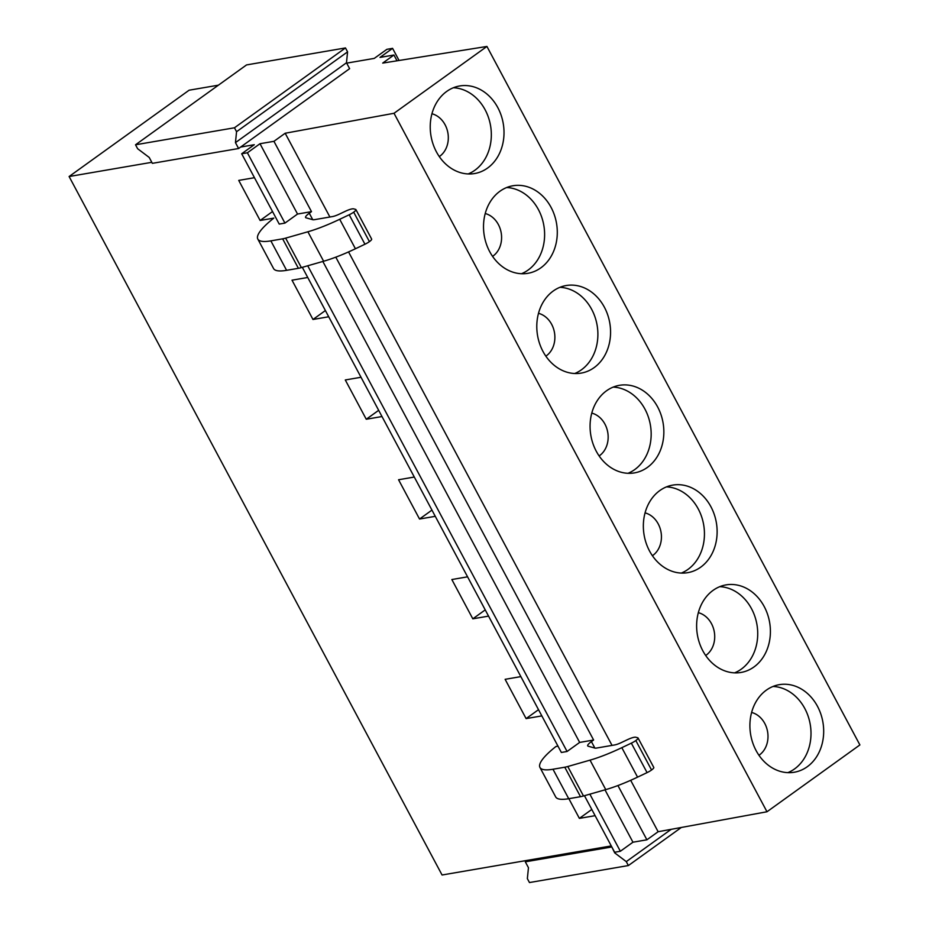<?xml version="1.0" encoding="UTF-8"?>
<svg xmlns="http://www.w3.org/2000/svg" width="929" height="929" viewBox="0 0 929 929"><rect width="100%" height="100%" fill="white"/><g stroke="black" fill="none" stroke-linecap="round" stroke-linejoin="round"><path stroke-width="1.39" d="M151.81 162.308L69.106 176.522L189.11 90.206L218.396 85.178M346.668 63.137L374.282 58.388L386.882 49.33L392.584 48.354L399.064 60.478M611.27 845.924L442.065 875.002L69.106 176.522M392.584 48.354L379.984 57.412L393.942 55.02L382.702 63.091L486.935 46.45L859.894 744.93L766.982 811.76L658.127 831.722L646.898 839.804L632.951 842.208L620.351 851.266L614.638 852.241L584.457 795.712M254.465 177.694L238.73 180.4L260.12 220.475L273.811 218.118A68.34 14.399 -28.1 0 0 257.821 239.078A68.34 14.399 -28.1 0 0 270.862 240.866L282.648 238.834A22.795 4.808 -28.1 0 0 285.633 238.138L307.894 231.774A68.34 14.399 -28.1 0 0 339.7 219.29L349.211 214.773A6.909 1.452 -28.1 0 0 353.694 212.172A6.828 1.44 -28.1 0 0 355.923 209.606A6.828 1.44 -28.1 0 0 355.633 209.408L353.728 208.874A11.392 2.404 -28.1 0 0 345.24 211.336L339.352 214.123A11.508 2.427 -28.1 0 1 332.536 216.562L314.443 219.674A11.415 2.404 -28.1 0 1 312.748 219.697L306.059 217.827A11.392 2.404 -28.1 0 1 305.583 217.502A11.392 2.404 -28.1 0 1 309.287 213.229L312.748 219.697M272.534 211.545L260.12 220.475M307.743 277.481L292.008 280.186L312.98 319.471L325.394 310.541M361.021 377.267L345.286 379.961L366.258 419.246L378.672 410.316M414.299 477.041L398.564 479.747L419.536 519.032L431.95 510.102M467.577 576.828L451.842 579.533L472.815 618.819L485.228 609.889M520.855 676.614L505.121 679.32L526.104 718.605L538.518 709.675M773.044 686.45A44.418 36.649 -99.7 0 1 810.866 729.613A44.418 36.649 -99.7 0 1 787.862 772.638M750.04 729.474A44.418 36.649 -99.7 0 1 779.28 684.673A44.418 36.649 -99.7 0 1 823.547 727.43A44.418 36.649 -99.7 0 1 794.318 772.231A44.418 36.649 -99.7 0 1 750.04 729.474M719.766 586.663A44.418 36.649 -99.7 0 1 757.588 629.827A44.418 36.649 -99.7 0 1 734.584 672.851M696.762 629.688A44.418 36.649 -99.7 0 1 725.99 584.898A44.418 36.649 -99.7 0 1 770.269 627.656A44.418 36.649 -99.7 0 1 741.04 672.445A44.418 36.649 -99.7 0 1 696.762 629.688M666.488 486.877A44.418 36.649 -99.7 0 1 704.31 530.053A44.418 36.649 -99.7 0 1 681.305 573.077M643.483 529.902A44.418 36.649 -99.7 0 1 672.712 485.112A44.418 36.649 -99.7 0 1 716.991 527.869A44.418 36.649 -99.7 0 1 687.762 572.659A44.418 36.649 -99.7 0 1 643.483 529.902M613.21 387.103A44.418 36.649 -99.7 0 1 651.032 430.266A44.418 36.649 -99.7 0 1 628.027 473.291M590.205 430.127A44.418 36.649 -99.7 0 1 619.434 385.326A44.418 36.649 -99.7 0 1 663.712 428.083A44.418 36.649 -99.7 0 1 634.484 472.884A44.418 36.649 -99.7 0 1 590.205 430.127M559.932 287.316A44.418 36.649 -99.7 0 1 597.753 330.48A44.418 36.649 -99.7 0 1 574.737 373.504M536.927 330.341A44.418 36.649 -99.7 0 1 566.156 285.54A44.418 36.649 -99.7 0 1 610.434 328.297A44.418 36.649 -99.7 0 1 581.206 373.098A44.418 36.649 -99.7 0 1 536.927 330.341M506.653 187.53A44.418 36.649 -99.7 0 1 544.475 230.694A44.418 36.649 -99.7 0 1 521.459 273.73M483.649 230.555A44.418 36.649 -99.7 0 1 512.878 185.765A44.418 36.649 -99.7 0 1 557.156 228.522A44.418 36.649 -99.7 0 1 527.927 273.312A44.418 36.649 -99.7 0 1 483.649 230.555M453.375 87.744A44.418 36.649 -99.7 0 1 491.197 130.919A44.418 36.649 -99.7 0 1 468.181 173.944M430.371 130.78A44.418 36.649 -99.7 0 1 459.6 85.979A44.418 36.649 -99.7 0 1 503.878 128.736A44.418 36.649 -99.7 0 1 474.638 173.537A44.418 36.649 -99.7 0 1 430.371 130.78M758.97 755.289A23.179 19.126 80.3 0 0 767.923 734.456A23.179 19.126 80.3 0 0 751.619 712.45M705.692 655.502A23.179 19.126 80.3 0 0 714.645 634.681A23.179 19.126 80.3 0 0 698.329 612.664M652.413 555.716A23.179 19.126 80.3 0 0 661.367 534.895A23.179 19.126 80.3 0 0 645.051 512.878M599.135 455.93A23.179 19.126 80.3 0 0 608.089 435.109A23.179 19.126 80.3 0 0 591.773 413.103M545.857 356.155A23.179 19.126 80.3 0 0 554.81 335.323A23.179 19.126 80.3 0 0 538.495 313.317M492.579 256.369A23.179 19.126 80.3 0 0 501.521 235.548A23.179 19.126 80.3 0 0 485.217 213.531M439.301 156.583A23.179 19.126 80.3 0 0 448.242 135.762A23.179 19.126 80.3 0 0 431.939 113.756M541.839 715.899L526.104 718.605M488.561 616.113L472.815 618.819M435.283 516.327L419.536 519.032M381.993 416.54L366.258 419.246M328.715 316.766L312.98 319.471M486.935 46.45L394.024 113.28L766.982 811.76M394.024 113.28L285.18 133.242L329.9 217.014M348.549 251.922L612.037 745.395M630.675 780.302L658.127 831.722M285.18 133.242L273.939 141.324L311.494 211.638L309.287 213.229M335.799 257.159L593.619 740.018L591.413 741.609A11.392 2.404 -28.1 0 0 587.709 745.882A11.392 2.404 -28.1 0 0 588.185 746.208L594.874 748.077A11.415 2.404 -28.1 0 0 596.569 748.054L614.673 744.942A11.508 2.427 -28.1 0 0 621.489 742.503L627.365 739.716A11.392 2.404 -28.1 0 1 635.854 737.254L637.759 737.789A6.828 1.44 -28.1 0 1 638.049 737.986A6.828 1.44 -28.1 0 1 635.819 740.552A6.909 1.452 -28.1 0 1 631.337 743.154L621.826 747.671A68.34 14.399 -28.1 0 1 590.031 760.143L567.77 766.518A22.795 4.808 -28.1 0 1 564.786 767.215L552.987 769.247A68.34 14.399 -28.1 0 1 539.946 767.447A68.34 14.399 -28.1 0 1 555.948 746.498L557.992 746.15M617.924 785.539L646.898 839.804M273.939 141.324L259.992 143.716L297.535 214.042L311.494 211.638M322.851 261.455L579.661 742.422L593.619 740.018M604.988 789.836L632.951 842.208M259.992 143.716L247.393 152.786L284.936 223.099L297.535 214.042M307.731 265.787L567.073 751.48L579.661 742.422M589.857 794.156L620.351 851.266M247.393 152.786L241.679 153.761L279.234 224.086L284.936 223.099M302.32 267.331L561.36 752.467L567.073 751.48M393.942 55.02L397.031 60.803M241.679 153.761L254.279 144.703L240.646 147.049L238.602 148.512L235.455 142.625L236.558 131.709L234.456 127.784L135.529 144.785L137.62 148.71L149.209 157.442L152.356 163.341L238.602 148.512M235.455 142.625L346.482 62.777L349.629 68.665L240.646 147.049M595.117 815.674L579.382 818.379L568.862 798.685M591.796 809.449L579.382 818.379M257.821 239.078L273.556 268.539A68.34 14.399 -28.1 0 0 286.596 270.327L270.862 240.866M282.648 238.834L298.383 268.307L286.596 270.327M298.383 268.307A22.795 4.808 -28.1 0 0 301.368 267.598L285.633 238.138M307.894 231.774L323.629 261.235L301.368 267.598M323.629 261.235A68.34 14.399 -28.1 0 0 355.424 248.763L339.7 219.29M349.211 214.773L364.946 244.234L355.424 248.763M364.946 244.234A6.909 1.452 -28.1 0 0 369.428 241.633A6.828 1.44 -28.1 0 0 371.646 239.067L355.923 209.606M539.946 767.447L555.681 796.919A68.34 14.399 -28.1 0 0 568.722 798.708L552.987 769.247M564.786 767.215L580.509 796.687L568.722 798.708M580.509 796.687A22.795 4.808 -28.1 0 0 583.493 795.979L567.77 766.518M590.031 760.143L605.754 789.615L583.493 795.979M605.754 789.615A68.34 14.399 -28.1 0 0 637.561 777.143L621.826 747.671M631.337 743.154L647.072 772.614L637.561 777.143M647.072 772.614A6.909 1.452 -28.1 0 0 651.554 770.013A6.828 1.44 -28.1 0 0 653.784 767.447L638.049 737.986M346.482 62.777L347.574 51.861L345.483 47.936L246.545 64.925L135.529 144.785M345.483 47.936L234.456 127.784M347.574 51.861L236.558 131.709M527.358 860.347L525.315 861.822L528.462 867.709L527.358 878.625L529.46 882.55L628.387 865.549L626.285 861.624L671.191 829.33M681.329 827.472L628.387 865.549M615.904 852.032L614.708 852.892L626.285 861.624M611.758 846.853L614.708 852.892M525.315 861.822L611.561 847.004M591.413 741.609L594.874 748.077M369.428 241.633L353.694 212.172M651.554 770.013L635.819 740.552"/></g></svg>
